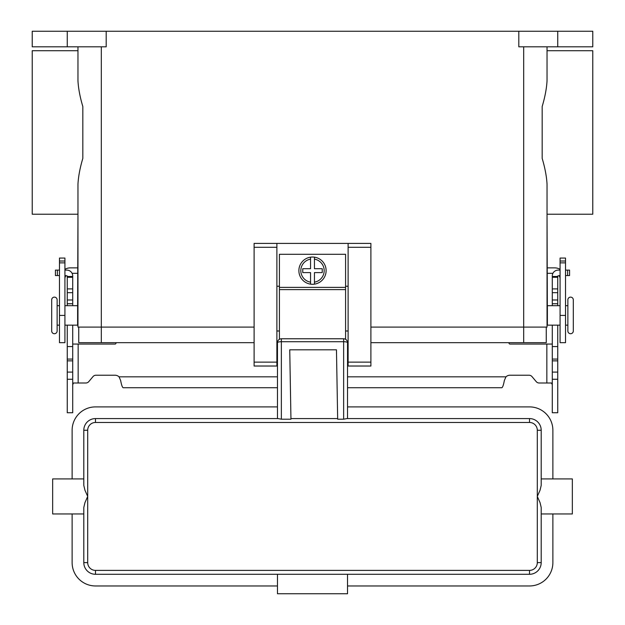 <?xml version="1.0" encoding="UTF-8"?>
<svg xmlns="http://www.w3.org/2000/svg" width="625" height="625" viewBox="0 0 625 625"><rect width="100%" height="100%" fill="white"/><g stroke="black" fill="none" stroke-linecap="round" stroke-linejoin="round"><path stroke-width="0.94" d="M557.742 325.148L557.742 412.734L552.289 412.734L552.289 325.148M67.258 325.148L67.258 412.734L72.711 412.734L72.711 325.148M539.188 383A3.891 3.891 0 0 1 536.203 381.609A3.891 3.891 0 0 0 539.188 383L551.453 383L552.289 384.695M67.258 305.688L67.258 275.953L64.922 275.57M64.922 270.117L66.867 270.117A5.836 5.836 0 0 1 72.711 275.953L72.711 305.688M72.711 384.695L73.547 383L85.812 383A3.891 3.891 0 0 0 88.797 381.609L92.992 376.609A3.891 3.891 0 0 1 95.977 375.219L115.008 375.219A5.836 5.836 0 0 1 119.047 376.836L120.648 380.523C121.508 385.078 122.367 387.484 123.227 387.734L277.469 387.734M116.133 342.672L115.945 343.352A0.977 0.977 0 0 1 115.008 344.07L72.711 344.07M67.258 346.562L72.711 346.562M67.258 276.492L72.711 276.492M55.43 275.57L55.43 270.117L55.43 275.57L59.469 275.57M59.469 270.117L55.43 270.117M552.289 344.07L509.992 344.07A0.977 0.977 0 0 1 509.055 343.352L508.867 342.672M347.531 387.734L501.773 387.734C502.633 387.492 503.492 385.086 504.352 380.523L505.953 376.836A5.836 5.836 0 0 1 509.992 375.219L529.023 375.219A3.891 3.891 0 0 1 532.008 376.609L536.203 381.609M560.078 275.57L557.742 275.953L557.742 305.688M552.289 305.688L552.289 275.953A5.836 5.836 0 0 1 558.133 270.117L560.078 270.117M557.742 346.562L552.289 346.562M557.742 276.492L552.289 276.492M565.531 270.117L569.57 270.117L569.57 275.57L565.531 275.57M95.477 418.578A11.68 11.68 0 0 0 83.805 430.258L83.805 485.422L83.805 478.914L83.805 485.422L84.945 490.219L87.695 496.43L87.695 430.258A7.789 7.789 0 0 1 95.477 422.469L95.477 418.578L278.023 418.578L281.359 419.195L290.953 419.195L289.742 349.82L336.461 349.82L337.672 419.195L343.641 419.195L346.977 418.578L529.523 418.578L529.523 422.469A7.789 7.789 0 0 1 537.305 430.258L537.305 496.43L540.055 490.219L541.195 485.422L541.195 430.258A11.68 11.68 0 0 0 529.523 418.578M347.531 418.578L347.531 342.672A3.891 0.961 180 0 0 346.391 341.992A3.891 0.961 180 0 0 343.641 341.711L343.641 419.195M276.883 342.672L277.469 342.672A3.891 3.891 0 0 1 281.359 338.773L343.641 338.773L343.641 341.711L281.359 341.711A3.891 0.961 180 0 0 278.609 341.992A3.891 0.961 180 0 0 277.469 342.672L277.469 418.578M95.477 570.391A7.789 7.789 0 0 1 87.695 562.609L87.695 496.43L84.945 502.648L83.805 507.445L83.805 562.609A11.68 11.68 0 0 0 95.477 574.289L529.523 574.289A11.68 11.68 0 0 0 541.195 562.609L541.195 507.445L540.055 502.648L537.305 496.43L537.305 562.609A7.789 7.789 0 0 1 529.523 570.391L95.477 570.391L95.477 574.289M537.305 430.258L541.195 430.258L541.195 478.914L572.344 478.914L572.344 513.945L541.195 513.945L541.195 562.609L537.305 562.609M87.695 430.258L83.805 430.258L83.805 478.914L52.656 478.914L52.656 513.945L83.805 513.945L83.805 562.609L87.695 562.609M347.531 574.289L347.531 593.75L277.469 593.75L277.469 574.289M277.469 585.961L95.477 585.961A23.359 23.359 0 0 1 72.125 562.609L72.125 513.945M552.875 513.945L552.875 562.609A23.359 23.359 0 0 1 529.523 585.961L347.531 585.961M72.125 478.914L72.125 430.258A23.359 23.359 0 0 1 95.477 406.898L277.469 406.898M347.531 406.898L529.523 406.898A23.359 23.359 0 0 1 552.875 430.258L552.875 478.914M337.664 418.578L290.938 418.578M347.531 342.672A3.891 3.891 0 0 0 343.641 338.773A3.891 3.891 0 0 1 347.531 342.672L348.117 342.672M54.414 297.125A2.727 2.727 0 0 0 51.688 299.852L51.688 330.992A2.727 2.727 0 0 0 54.414 333.719A2.727 2.727 0 0 0 57.133 330.992L57.133 299.852A2.727 2.727 0 0 0 54.414 297.125M565.531 305.688L567.867 305.688L567.867 299.852A2.727 2.727 0 0 1 570.586 297.125A2.727 2.727 0 0 1 573.312 299.852L573.312 330.992A2.727 2.727 0 0 1 570.586 333.719A2.727 2.727 0 0 1 567.867 330.992L567.867 325.148L565.531 325.148M567.867 299.852L567.867 330.992M312.5 257.031A13.625 13.625 0 0 1 314.445 257.172L314.445 268.703L322.234 268.703L322.234 272.602L314.445 272.602L314.445 284.141A13.625 13.625 0 0 1 310.555 284.141L310.555 272.602L302.766 272.602L302.766 268.703L310.555 268.703L310.555 257.172A13.625 13.625 0 0 1 312.5 257.031M77.609 309.578L77.961 214.211L32.227 214.211L32.227 50.711L77.961 50.711L77.961 46.82L77.961 80.68C78.367 88.391 79.992 97.008 82.828 106.531L82.828 158.391C79.992 167.914 78.367 176.531 77.961 184.242L77.961 327.102L254.109 327.102M547.391 321.258L547.039 214.211L592.773 214.211L592.773 50.711L547.039 50.711L547.039 46.82L547.039 80.68C546.633 88.352 545.008 96.977 542.172 106.531L542.172 158.391C545.008 167.953 546.633 176.57 547.039 184.242L547.039 327.102L370.891 327.102M77.609 321.258L77.961 327.102M59.469 305.688L57.133 305.688M57.133 325.148L59.469 325.148M64.922 325.148L77.609 325.148L77.609 305.688L64.922 305.688M560.078 325.148L547.391 325.148L547.391 305.688L560.078 305.688M345.586 339.297L345.586 254.305L279.414 254.305L279.414 339.297M348.117 286.227L345.586 286.227M276.883 243.406L254.109 243.406L254.109 366.023L276.883 366.023L276.883 243.406L348.117 243.406L348.117 366.023L370.891 366.023L370.891 243.406L348.117 243.406M279.414 286.227L276.883 286.227M72.078 273.312L77.961 273.312M64.922 269.32A10.898 10.898 0 0 1 70.375 267.867L77.961 267.867M65.961 275.57A5.453 5.453 0 0 0 64.922 278.766M59.469 261.023L59.469 342.672L64.922 342.672L64.922 258.062L59.469 258.062L59.469 261.023L64.922 261.023M552.922 273.312L547.039 273.312M560.078 269.32A10.898 10.898 0 0 0 554.625 267.867L547.039 267.867M560.078 278.766A5.453 5.453 0 0 0 559.039 275.57M565.531 261.023L565.531 342.672L560.078 342.672L560.078 258.062L565.531 258.062L565.531 261.023L560.078 261.023M67.258 31.25L67.258 46.82L32.227 46.82L32.227 31.25L592.773 31.25L592.773 46.82L557.742 46.82L557.742 31.25M518.812 31.25L518.812 46.82L557.742 46.82M106.187 31.25L106.187 46.82L67.258 46.82M77.961 309.578L77.961 321.258M254.109 342.672L78.742 342.672L78.742 327.102L78.742 342.672M546.258 342.672L546.258 327.102L546.258 342.672L370.891 342.672M573.312 330.992L573.312 299.852M547.039 321.258L547.039 327.102M348.117 330.992L345.586 330.992M279.414 330.992L276.883 330.992M310.555 257.172A13.625 13.625 0 0 0 310.555 284.141L310.555 282.172A11.68 11.68 0 0 1 310.555 259.141L310.555 257.172A13.625 13.625 0 0 0 310.555 284.141M314.445 284.141A13.625 13.625 0 0 0 314.445 257.172L314.445 259.141A11.68 11.68 0 0 1 314.445 282.172L314.445 284.141A13.625 13.625 0 0 0 314.445 257.172M78.156 344.07L78.156 383M67.258 372.094L72.711 372.094M67.258 360.859L72.711 360.859M67.258 359.078L72.711 359.078M67.258 303.742L72.711 303.742M67.258 299.984L72.711 299.984M67.258 292.664L72.711 292.664M67.258 288.898L72.711 288.898M67.258 277.273L72.711 277.273M57.383 275.57L57.383 270.117M119.047 376.836L277.469 376.836M347.531 376.836L505.953 376.836M546.844 383L546.844 344.07M557.742 372.094L552.289 372.094M557.742 360.859L552.289 360.859M557.742 359.078L552.289 359.078M557.742 303.742L552.289 303.742M557.742 299.984L552.289 299.984M557.742 292.664L552.289 292.664M557.742 288.898L552.289 288.898M557.742 277.273L552.289 277.273M567.617 275.57L567.617 270.117M277.469 342.672A3.891 3.891 0 0 1 281.359 338.773L281.359 419.195M95.477 422.469L529.523 422.469M529.523 574.289L529.523 570.391M59.469 262.867L64.922 262.867M59.469 315.422L64.922 315.422M565.531 315.422L560.078 315.422M565.531 262.867L560.078 262.867M101.32 46.82L101.32 342.672M523.68 46.82L523.68 342.672M254.109 247.297L276.883 247.297M254.109 362.133L276.883 362.133M348.117 362.133L370.891 362.133M348.117 247.297L370.891 247.297M279.414 287.391L345.586 287.391M279.414 289.617L345.586 289.617M67.258 379.258L72.711 379.258M557.742 379.258L552.289 379.258"/></g></svg>
